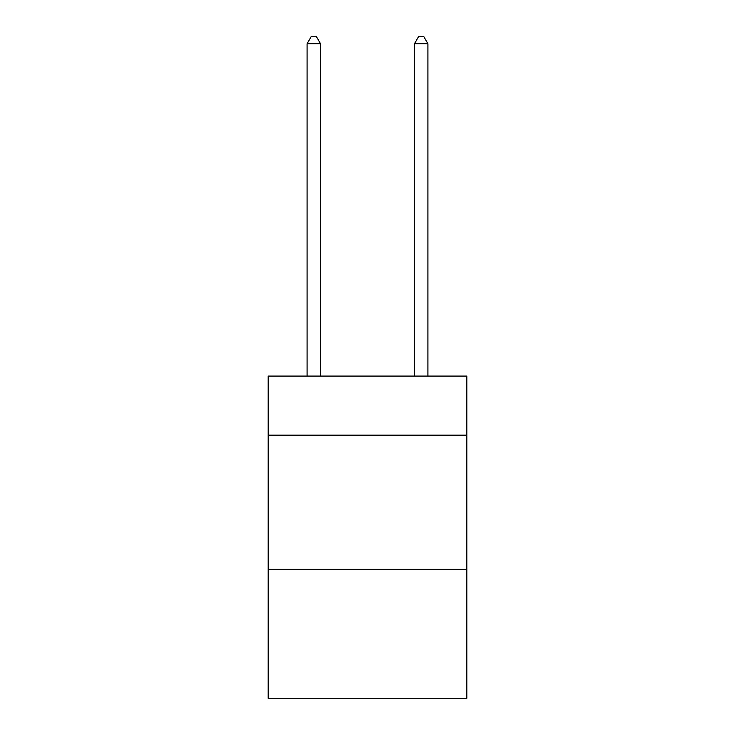 <?xml version="1.0" encoding="UTF-8"?>
<svg xmlns="http://www.w3.org/2000/svg" width="735" height="735" viewBox="0 0 735 735"><rect width="100%" height="100%" fill="white"/><g stroke="black" fill="none" stroke-linecap="round" stroke-linejoin="round"><path stroke-width="1.1" d="M466.835 435.157L466.835 376.09L268.165 376.09L268.165 435.157L466.835 435.157L466.835 698.25L268.165 698.25L268.165 435.157M466.835 569.386L268.165 569.386M320.515 376.09L320.515 43.733L307.092 43.733L307.092 376.09M307.092 43.733L311.125 36.75L316.491 36.75L320.515 43.733M427.908 376.09L427.908 43.733L414.485 43.733L414.485 376.09M414.485 43.733L418.509 36.75L423.875 36.75L427.908 43.733"/></g></svg>
